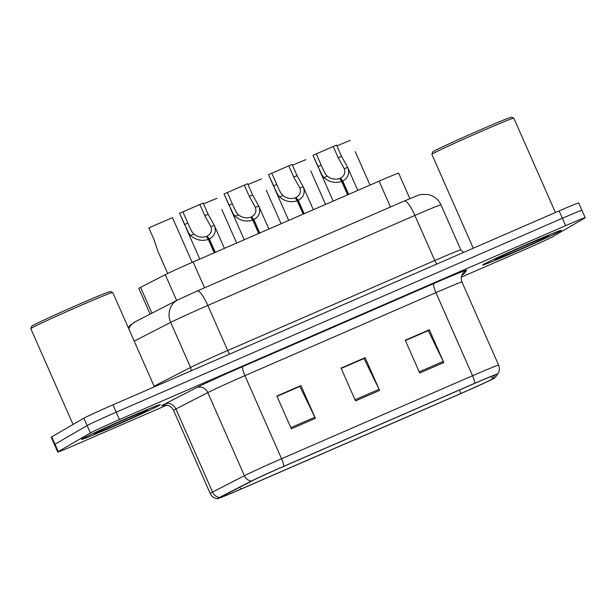 <?xml version="1.0" encoding="UTF-8"?>
<svg xmlns="http://www.w3.org/2000/svg" width="616" height="616" viewBox="0 0 616 616"><rect width="100%" height="100%" fill="white"/><g stroke="black" fill="none" stroke-linecap="round" stroke-linejoin="round"><path stroke-width="0.92" d="M150.135 314.098L138.816 288.434A26.873 0.654 -23.8 0 1 140.564 287.387L165.273 274.69A26.873 0.654 -23.8 0 1 193.131 261.977L379.102 181.143A26.873 0.654 -23.8 0 1 398.668 173.212L409.871 198.606M560.506 230.954A42.997 1.047 156.2 0 0 561.338 230.338A42.997 1.047 156.2 0 0 525.818 244.86A42.997 1.047 156.2 0 0 483.475 264.433A42.997 1.047 156.2 0 0 482.651 265.042A42.997 1.047 156.2 0 0 518.164 250.52A42.997 1.047 156.2 0 0 560.506 230.954A42.997 1.047 156.2 0 0 561.338 230.338A42.997 1.047 156.2 0 0 525.818 244.86A42.997 1.047 156.2 0 0 483.475 264.433A42.997 1.047 156.2 0 0 482.651 265.042A42.997 1.047 156.2 0 0 518.164 250.52A42.997 1.047 156.2 0 0 560.506 230.954M159.452 405.274A42.997 1.047 156.2 0 0 160.276 404.658A42.997 1.047 156.2 0 0 124.763 419.18A42.997 1.047 156.2 0 0 82.421 438.754A42.997 1.047 156.2 0 0 81.589 439.362A42.997 1.047 156.2 0 0 117.109 424.84A42.997 1.047 156.2 0 0 159.452 405.274A42.997 1.047 156.2 0 0 160.276 404.658A42.997 1.047 156.2 0 0 124.763 419.18A42.997 1.047 156.2 0 0 82.421 438.754A42.997 1.047 156.2 0 0 81.589 439.362A42.997 1.047 156.2 0 0 117.109 424.84A42.997 1.047 156.2 0 0 159.452 405.274M491.968 379.187A28.667 0.701 -23.8 0 1 460.93 393.455L240.748 489.158A28.667 0.701 -23.8 0 1 219.874 497.62A28.667 0.701 -23.8 0 1 221.745 496.504L253.623 480.126A28.667 0.701 -23.8 0 1 283.329 466.566L474.32 383.552A28.667 0.701 -23.8 0 1 495.195 375.09A28.667 0.701 -23.8 0 1 495.179 375.129L492.507 378.817A28.667 0.701 -23.8 0 1 491.968 379.187M494.455 378.101A31.447 0.77 156.2 0 0 495.048 377.693L497.72 374.012A31.447 0.77 156.2 0 0 474.836 383.252L283.853 466.258A31.447 0.77 156.2 0 0 251.259 481.135L219.381 497.512A31.447 0.77 156.2 0 0 217.363 498.76A31.447 0.77 156.2 0 0 240.225 489.458L460.414 393.755A31.447 0.77 156.2 0 0 494.455 378.101M581.427 210.726A26.873 0.654 156.2 0 0 581.951 210.341L578.693 202.964A26.873 0.654 156.2 0 0 559.128 210.895L112.974 404.82A26.873 0.654 156.2 0 0 83.876 418.195L51.736 436.86L54.993 444.228A26.873 0.654 156.2 0 0 54.477 444.613A26.873 0.654 156.2 0 1 54.993 444.228L87.126 425.571L54.993 444.228L58.243 451.605A26.873 0.654 156.2 0 0 57.727 451.99A26.873 0.654 156.2 0 0 77.293 444.059L166.782 405.166M112.974 404.82L116.224 412.196A26.873 0.654 156.2 0 0 87.126 425.571A26.873 0.654 156.2 0 1 116.224 412.196L562.377 218.272L116.224 412.196L119.473 419.565A26.873 0.654 156.2 0 0 90.383 432.948L58.243 451.605M581.951 210.341A26.873 0.654 156.2 0 0 562.377 218.272A26.873 0.654 156.2 0 1 581.951 210.341L585.2 217.718A26.873 0.654 156.2 0 0 565.634 225.649L119.473 419.565M461.33 277.138L523.454 250.135A26.873 0.654 156.2 0 0 552.544 236.76L584.684 218.095A26.873 0.654 156.2 0 0 585.2 217.718M419.712 373.011L405.251 340.232L429.329 329.768L443.782 362.547L419.712 373.011M291.322 428.813L276.861 396.042L300.939 385.577L315.392 418.349L291.322 428.813M355.517 400.916L341.056 368.137L365.134 357.673L379.587 390.452L355.517 400.916M405.328 340.402L428.051 330.692M276.938 396.203L299.661 386.494M341.133 368.299L363.856 358.597M365.134 357.673L363.794 358.45M341.195 368.445L364.048 358.512L379.063 389.32A7.169 1.54 66.5 0 1 379.587 390.452M300.939 385.577L299.599 386.355M277 396.35L299.853 386.409L314.868 417.225A7.169 1.54 66.5 0 1 315.392 418.349M429.329 329.768L427.989 330.546M405.39 340.54L428.243 330.607L443.258 361.423A7.169 1.54 66.5 0 1 443.782 362.547M51.736 436.86A26.873 0.654 156.2 0 0 51.22 437.237L57.727 451.99M355.224 151.582L370.008 185.093M336.898 145.876L350.265 140.34M347.593 194.841L341.695 181.451L339.716 178.501C335.32 179.911 331.169 179.125 327.273 176.161L325.202 173.627L323.023 169.269L316.262 153.885L336.536 145.068L341.495 156.31L347.616 167.313L357.804 190.406M341.695 181.451C335.266 183.445 329.36 182.151 323.978 177.593L321.991 175.029L312.959 155.324L318.31 167.452M312.959 155.332L316.262 153.885M347.801 194.748L340.486 178.17C344.329 175.991 345.607 172.85 344.321 168.746L344.159 168.345M340.486 178.17L342.742 180.996C348.279 177.785 349.903 173.227 347.616 167.313L344.321 168.746L338.192 157.742L333.241 146.508M342.742 180.996L348.648 194.379M310.772 170.901L325.556 204.42M292.438 165.204L305.813 159.66M266.312 190.229L281.096 223.739M247.986 184.523L261.361 178.987M221.86 209.548L236.644 243.066M203.534 203.85L216.901 198.306M177.408 228.875L172.449 217.633L148.864 227.881L153.823 239.124L157.927 251.29L167.706 273.481M172.449 217.625L192.192 262.385M303.141 214.16L297.235 200.77L295.264 197.828C290.86 199.23 286.717 198.452 282.813 195.48L280.742 192.954L278.571 188.588L271.802 173.212L292.084 164.395L297.043 175.629L303.164 186.64L313.344 209.725M297.235 200.77C290.806 202.764 284.908 201.478 279.525 196.912L277.531 194.348L268.507 174.651L273.851 186.779M303.349 214.068L296.034 197.49C299.869 195.318 301.147 192.177 299.869 188.072L299.699 187.664M296.034 197.49L298.29 200.315C303.827 197.105 305.451 192.546 303.164 186.64L299.869 188.072L293.74 177.069L288.781 165.827M298.29 200.315L304.189 213.706M271.802 173.212L268.499 174.644M258.689 233.479L252.783 220.097L250.812 217.148C246.408 218.557 242.257 217.771 238.361 214.807L236.29 212.274L234.119 207.915L227.35 192.531L247.632 183.714L252.583 194.956L258.705 205.96L268.892 229.044M252.783 220.097C246.354 222.083 240.448 220.798 235.066 216.231L233.079 213.667L224.047 193.963L229.398 206.098M224.055 193.971L227.35 192.531M258.889 233.395L251.582 216.817C255.417 214.638 256.695 211.496 255.417 207.392L255.247 206.991M251.582 216.817L253.831 219.643C259.367 216.432 260.991 211.873 258.705 205.96L255.417 207.392L249.287 196.389L244.329 185.154M253.831 219.643L259.736 233.025M214.229 252.806L208.331 239.416L206.352 236.475C201.956 237.876 197.805 237.098 193.909 234.126L191.838 231.601L189.659 227.235L182.898 211.85L203.172 203.041L208.131 214.276L214.252 225.287L224.44 248.371M208.331 239.416C201.902 241.41 195.996 240.125 190.614 235.558L188.627 232.994L179.595 213.29L184.939 225.418M214.437 252.714L207.122 236.136C210.965 233.965 212.243 230.823 210.957 226.711L210.795 226.311M207.122 236.136L209.378 238.962C214.915 235.751 216.539 231.192 214.252 225.287L210.957 226.711L204.828 215.715L199.869 204.474M209.378 238.962L215.284 252.352M182.898 211.85L179.595 213.29M555.432 212.505L513.821 118.172A44.791 1.093 156.2 0 0 513.798 118.156A44.791 1.093 156.2 0 0 476.33 133.526A44.791 1.093 156.2 0 0 432.717 153.692A44.791 1.093 156.2 0 0 431.862 154.3A44.791 1.093 156.2 0 0 431.862 154.323L473.265 248.217M513.798 118.156L511.442 117.24A42.997 1.047 156.2 0 0 475.467 131.993A42.997 1.047 156.2 0 0 433.602 151.351A42.997 1.047 156.2 0 0 432.778 151.936L431.862 154.3M548.155 236.321A29.206 0.716 156.2 0 0 548.702 235.89A29.206 0.716 156.2 0 0 524.27 245.915A29.206 0.716 156.2 0 0 495.826 259.067A29.206 0.716 156.2 0 0 495.264 259.459A29.206 0.716 156.2 0 0 519.065 249.757A29.206 0.716 156.2 0 0 548.155 236.321M154.37 386.825L112.766 292.5A44.791 1.093 156.2 0 0 112.743 292.477A44.791 1.093 156.2 0 0 75.275 307.846A44.791 1.093 156.2 0 0 31.662 328.012A44.791 1.093 156.2 0 0 30.8 328.621A44.791 1.093 156.2 0 0 30.8 328.644L73.065 424.478M112.743 292.477L110.379 291.56A42.997 1.047 156.2 0 0 74.413 306.314A42.997 1.047 156.2 0 0 32.54 325.671A42.997 1.047 156.2 0 0 31.716 326.257L30.8 328.621M147.101 410.641A29.206 0.716 156.2 0 0 147.648 410.21A29.206 0.716 156.2 0 0 123.208 420.235A29.206 0.716 156.2 0 0 94.772 433.387A29.206 0.716 156.2 0 0 94.209 433.78A29.206 0.716 156.2 0 0 118.01 424.077A29.206 0.716 156.2 0 0 147.101 410.641M390.498 206.991L379.102 181.143M204.535 287.826L193.131 261.977M176.646 300.469L165.273 274.69M151.936 313.167L140.564 287.387M460.93 393.455L459.421 390.028M163.964 405.197A44.791 1.093 -23.8 0 1 162.609 405.159A44.791 1.093 -23.8 0 1 164.672 404.05L196.55 387.672A44.791 1.093 -23.8 0 1 242.974 366.481L433.964 283.476A44.791 1.093 -23.8 0 1 466.558 270.316L463.887 273.997A44.791 1.093 -23.8 0 1 461.838 275.236M219.381 497.512A8.955 8.277 -117.2 0 1 212.543 492.068L175.899 408.978A35.836 0.878 156.2 0 0 174.251 409.863A35.836 0.878 156.2 0 0 173.558 410.372C171.949 407.13 169.385 405.359 165.873 405.066L163.617 405.274M283.853 466.258A8.955 1.925 -113.5 0 0 281.566 458.735L472.549 375.729A8.955 1.925 66.5 0 1 474.836 383.252M251.259 481.135A8.955 8.277 -117.2 0 1 244.421 475.691A35.836 0.878 -23.8 0 1 281.566 458.735L244.914 375.652A35.836 0.878 156.2 0 0 207.777 392.6L175.899 408.978A8.955 8.277 62.8 0 0 164.672 404.05M433.964 283.476A8.955 1.925 66.5 0 0 435.905 292.639L472.549 375.729A35.836 0.878 -23.8 0 1 498.637 365.157L461.992 282.066A35.836 0.878 156.2 0 0 435.905 292.639L244.914 375.652A8.955 1.925 66.5 0 1 242.974 366.481M217.363 498.76C214.045 498.252 211.658 496.488 210.21 493.462A35.836 0.878 -23.8 0 1 212.543 492.068L244.421 475.691L207.777 392.6A8.955 8.277 62.8 0 0 196.55 387.672M565.634 225.649L559.128 210.895M90.383 432.948L83.876 418.195M466.558 270.316A8.955 8.947 36 0 0 462.924 273.25C461.061 275.983 460.745 278.925 461.992 282.066M463.887 273.997A8.955 8.947 36 0 0 461.831 275.26M240.748 489.158L239.87 487.187M492.507 378.817L491.429 376.368M355.016 399.776L379.063 389.32M419.211 371.872L443.258 361.423M290.821 427.681L314.868 417.225M128.744 328.721A17.918 16.563 -117.2 0 1 135.705 321.506L177.716 299.923L197.328 290.952A17.918 3.85 66.5 0 1 207.823 305.444L227.697 350.512L434.757 260.506A35.836 0.878 -23.8 0 1 460.853 249.934L463.64 252.398M404.304 201.001A17.918 3.85 66.5 0 1 404.389 200.955L418.226 195.272L421.683 194.394L428.351 194.579C434.195 195.988 438.407 199.422 440.971 204.866A35.836 0.878 156.2 0 0 414.884 215.438L434.757 260.506A4.481 0.963 -113.5 0 0 436.952 264.002M197.243 290.998A17.918 3.85 66.5 0 1 197.328 290.952L404.389 200.955A17.918 3.85 66.5 0 1 414.884 215.438L207.823 305.444A35.836 0.878 156.2 0 0 170.678 322.391L190.56 367.459A35.836 0.878 -23.8 0 1 227.697 350.512A4.481 0.963 -113.5 0 0 229.891 354M177.716 299.923A17.918 16.563 -117.2 0 0 170.678 322.391L134.211 341.125M154.092 386.194L190.56 367.459A4.481 4.143 62.8 0 1 190.629 371.063M321.213 165.126L317.918 166.559M327.273 176.161L323.978 177.593M341.495 156.31L338.192 157.742M276.761 184.446L273.458 185.886M282.813 195.48L279.525 196.912M297.043 175.629L293.74 177.069M232.309 203.773L229.006 205.205M238.361 214.807L235.066 216.231M252.583 194.956L249.287 196.389M187.849 223.092L184.546 224.524M193.909 234.126L190.614 235.558M208.131 214.276L204.828 215.715M497.72 374.012C499.584 371.255 499.892 368.306 498.637 365.157M210.21 493.462L173.558 410.372M128.244 327.581L130.7 324.84L135.705 321.506M440.971 204.866L460.853 249.934M319.334 169.785L333.156 201.116M274.882 189.112L288.696 220.436M230.43 208.431L244.244 239.763M185.97 227.751L199.792 259.082"/></g></svg>
